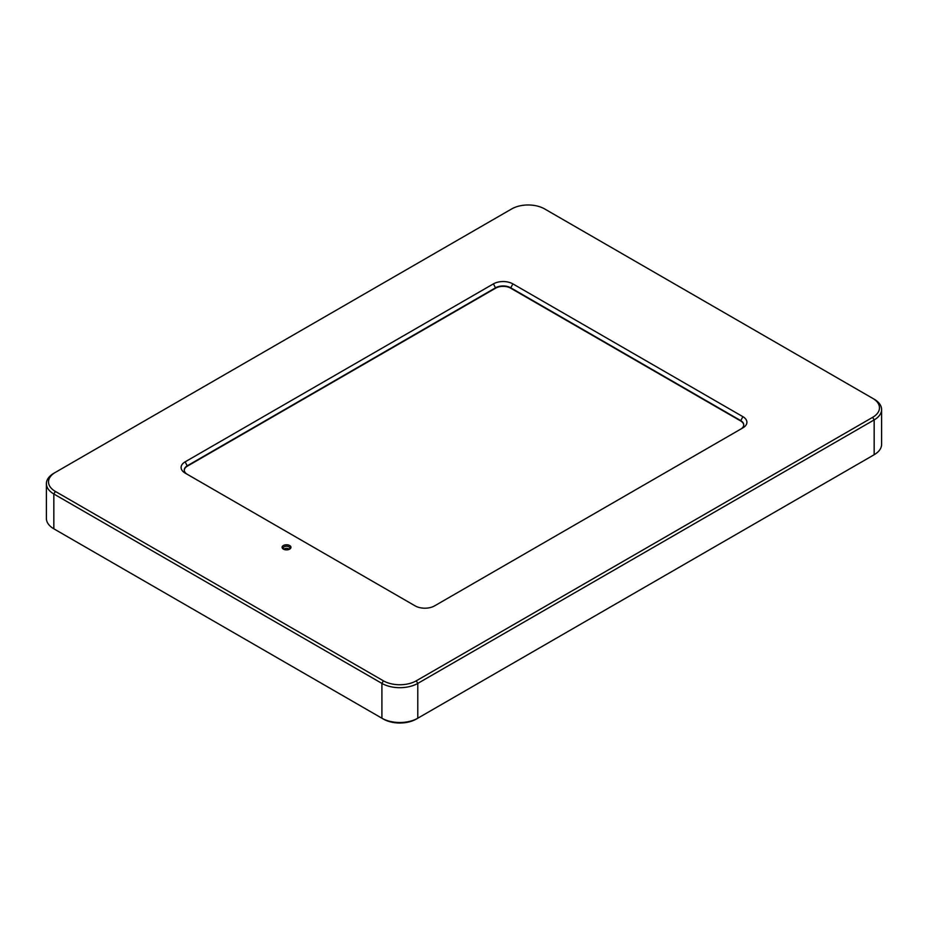 <?xml version="1.0" encoding="UTF-8"?>
<svg xmlns="http://www.w3.org/2000/svg" width="928" height="928" viewBox="0 0 928 928"><rect width="100%" height="100%" fill="white"/><g stroke="black" fill="none" stroke-linecap="round" stroke-linejoin="round"><path stroke-width="1.39" d="M283.701 549.248A3.387 1.949 180 0 1 289.374 549.248M184.278 470.252A10.568 6.102 180 0 1 187.363 466.146L495.668 288.144A10.568 6.102 180 0 1 510.62 288.144L740.637 420.941A10.568 6.102 180 0 1 743.722 425.059M187.34 474.359A10.568 6.102 180 0 1 184.266 470.055A10.568 6.102 180 0 1 187.363 465.74L495.668 287.738A10.568 6.102 180 0 1 510.62 287.738L740.637 420.546A10.568 6.102 180 0 1 743.734 424.862A10.568 6.102 180 0 1 740.66 429.165M283.817 549.353A3.387 1.949 180 0 1 283.156 548.193A3.387 1.949 180 0 1 285.244 546.383A3.387 1.949 180 0 1 288.933 546.801A3.387 1.949 180 0 1 289.919 548.193A3.387 1.949 180 0 1 289.246 549.353M383.392 680.816L55.332 491.399A23.258 13.433 180 0 1 55.32 472.41L511.711 208.916A23.258 13.433 180 0 1 544.608 208.916L872.668 398.332A23.258 13.433 180 0 1 872.68 398.332A23.258 13.433 180 0 1 872.668 417.322L416.289 680.816A23.258 13.433 180 0 1 383.392 680.816L381.907 683.402A25.369 14.651 0 0 0 417.786 683.402L874.164 419.908A25.369 14.651 0 0 0 881.6 409.55A25.369 14.651 0 0 0 874.164 399.191L872.668 398.332L874.164 399.191M55.297 529.656A23.258 13.433 0 0 0 55.32 529.668L53.836 528.809L53.836 493.986L381.907 683.402L381.907 718.214L53.836 528.809A25.369 14.651 180 0 1 46.4 518.45L46.4 483.639A25.369 14.651 0 0 0 53.836 493.986L55.332 491.399M55.332 472.41L53.836 473.28L55.332 472.41A23.258 13.433 180 0 1 55.332 472.41L53.836 473.28A25.369 14.651 0 0 0 46.4 483.639M185.124 461.854A13.746 7.934 0 0 0 185.124 473.071L415.141 605.88A13.746 7.934 0 0 0 434.571 605.88L742.876 427.878A13.746 7.934 0 0 0 742.876 416.66L512.859 283.864A13.746 7.934 0 0 0 493.429 283.864L185.124 461.854L187.363 466.146M289.675 545.513A4.443 2.564 0 0 0 283.4 545.513A4.443 2.564 0 0 0 283.4 549.132A4.443 2.564 0 0 0 289.675 549.132A4.443 2.564 0 0 0 289.675 545.513M881.6 409.55L881.6 444.361A25.369 14.651 180 0 1 874.164 454.72L872.668 455.59A23.258 13.433 0 0 0 872.68 455.59A23.258 13.433 0 0 0 872.703 455.567M383.392 719.084A23.258 13.433 0 0 0 416.289 719.084L417.786 718.214A25.369 14.651 180 0 1 381.907 718.214L383.392 719.084L381.907 718.214M55.32 529.668A23.258 13.433 0 0 0 55.332 529.668L53.836 528.809M872.668 417.322L874.164 419.908L874.164 454.72L872.68 455.59L417.786 718.214L417.786 683.402L416.289 680.816M742.876 416.66L740.637 420.941M493.429 283.864L495.668 288.144M512.859 283.864L510.62 288.144"/></g></svg>
